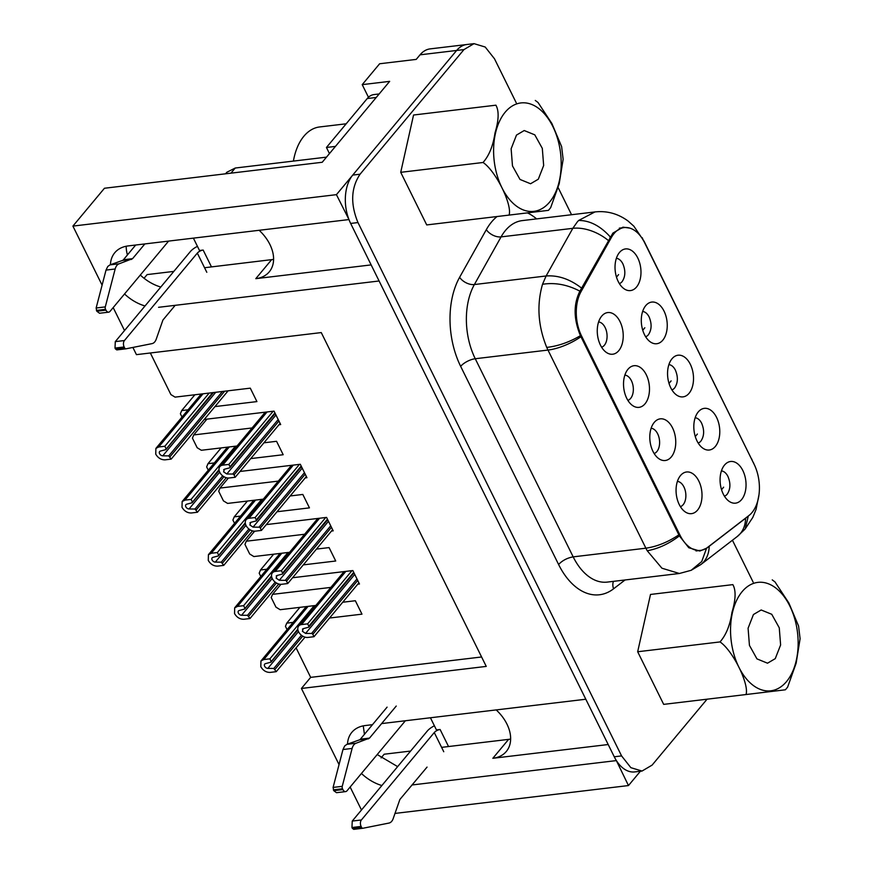 <?xml version="1.0" encoding="UTF-8"?>
<svg xmlns="http://www.w3.org/2000/svg" width="873" height="873" viewBox="0 0 873 873"><rect width="100%" height="100%" fill="white"/><g stroke="black" fill="none" stroke-linecap="round" stroke-linejoin="round"><path stroke-width="1.31" d="M707.065 699.186L652.109 765.108L642.026 771.045L630.863 767.673L621.576 755.909L357.974 222.56C350.302 203.922 351.001 187.804 360.069 174.207L463.956 49.586L474.028 43.65L485.202 47.022L494.489 58.786L516.205 102.719M558.251 187.804L571.553 214.725M732.436 540.234L753.148 582.149M642.026 771.045L634.715 771.918A34.953 21.399 83.2 0 1 614.254 756.782L350.651 223.433A34.953 21.399 83.2 0 1 352.747 175.08L456.634 50.459L336.432 194.657L72.906 226.096L104.454 188.252L322.224 162.269L389.664 81.364L362.219 84.637L379.624 63.762L416.225 59.397L420.033 54.824A34.953 21.399 -96.8 0 1 430.116 48.888L466.717 44.523A34.953 21.399 83.2 0 0 456.634 50.459A34.953 21.399 -96.8 0 1 466.717 44.523L474.028 43.65M625.046 579.978L613.566 588.817A69.916 42.788 83.2 0 1 558.589 564.482C562.43 560.455 567.297 557.912 573.179 556.865L645.889 548.189A58.262 35.662 83.2 0 0 647.22 550.754C658.198 548.768 668.914 543.824 679.39 535.902M629.87 228.126L622.984 227.166L612.901 233.102L579.901 291.156C573.386 304.175 573.561 319.005 580.425 335.679C569.152 342.26 557.912 346.166 546.727 347.399A58.262 35.662 83.2 0 0 547.982 350.062L475.25 358.738L573.179 556.865A58.262 35.662 83.2 0 0 607.27 582.095L679.39 573.485L661.93 568.214L647.231 550.754M579.901 291.167C567.341 284.598 554.868 282.306 542.515 284.292L546.116 275.977L572.819 228.333L577.304 221.917L578.646 220.465L594.96 211.932L522.24 220.607A58.262 35.662 83.2 0 0 505.434 230.494A58.262 35.662 83.2 0 0 501.08 236.889L474.377 284.543A11.655 7.049 29.3 0 1 459.613 277.319A69.916 42.788 83.2 0 0 460.66 366.354A11.655 4.616 153.7 0 1 475.25 358.738A58.262 35.662 83.2 0 1 474.377 284.543L546.116 275.977C558.185 275.093 570.014 279.142 581.604 288.123M580.425 335.679L679.38 535.902L688.797 547.742L699.84 551.038L706.879 548.069L748.292 516.161L745.106 529.06L752.81 517.416L756.073 509.417L758.997 494.675M706.606 548.091L701.739 561.535L691.143 570.32L700.888 564.536L737.281 536.502L745.106 529.06M610.282 236.932C600.362 225.932 589.81 220.433 578.646 220.465M643.117 239.944L642.266 237.762M753.574 463.17L644.078 241.243L633.842 226.172L627.993 220.967C617.964 213.645 606.964 210.622 594.96 211.932M748.096 516.183L750.114 514.546M616.294 760.448L628.473 785.558L640.411 771.241M336.432 194.657L348.905 219.418M158.58 307.307L379.1 280.986L585.805 699.229L381.621 723.586M410.594 751.064L384.175 754.217L381.097 757.906M411.958 784.98L616.152 760.623M608.197 744.527L492.841 758.288A37.288 25.524 -140.2 0 0 506.307 751.467A37.288 25.524 -140.2 0 0 496.202 709.913M492.841 758.288L508.61 739.366L441.596 747.364M72.906 226.096L102.097 285.155M113.184 307.591L124.523 330.551M132.882 347.443L136.439 354.645L321.264 332.58L486.25 666.405L301.425 688.459L339.04 764.584M350.138 787.031L361.477 809.98M394.923 813.429L628.473 785.558M372.465 724.677L365.285 725.539A37.288 25.524 -140.2 0 0 351.819 732.36A37.288 25.524 -140.2 0 0 347.509 744.123M361.444 773.467A37.288 25.524 -140.2 0 0 381.861 785.536M348.753 219.592L128.244 245.913A37.288 25.524 -140.2 0 0 114.767 252.733A37.288 25.524 -140.2 0 0 110.445 264.715M124.533 293.972A37.288 25.524 -140.2 0 0 145.016 305.965M371.145 264.901L255.789 278.662A37.288 25.524 -140.2 0 0 269.266 271.841A37.288 25.524 -140.2 0 0 259.15 230.286M173.825 271.405L147.122 274.591L144.056 278.269M273.598 259.412L204.555 267.738M579.585 291.757L581.08 291.571A34.953 21.399 83.2 0 0 581.604 336.094L680.045 535.269A34.953 21.399 83.2 0 0 700.495 550.405A34.953 21.399 83.2 0 0 707.534 547.436L748.947 515.528A34.953 21.399 83.2 0 0 751.991 512.571A34.953 21.399 83.2 0 0 754.086 464.218L644.612 242.716A34.953 21.399 83.2 0 0 624.151 227.58A34.953 21.399 83.2 0 0 614.079 233.517A34.953 21.399 83.2 0 0 611.46 237.347L609.954 237.532M581.08 291.571L611.46 237.347M481.59 656.976L310.668 677.372L301.425 688.459M310.668 677.372L296.089 647.875M287.075 629.629L285.449 626.334L286.77 623.136L293.121 622.373M214.954 406.589L256.924 401.591L250.289 388.158L175.069 397.128L170.901 394.585L150.342 352.987M397.63 766.614L377.212 754.545M364.434 734.324L363.255 725.867M508.61 739.366A37.288 25.524 -140.2 0 0 510.64 739.049M126.214 246.23A37.288 25.524 -140.2 0 0 127.447 254.916M140.313 275.05A37.288 25.524 -140.2 0 0 160.785 287.042M362.219 84.637L368.45 97.252M618.215 281.499A20.974 12.833 83.2 0 0 624.533 289.072A20.974 12.833 83.2 0 0 636.537 287.021A20.974 12.833 83.2 0 0 637.792 258.015A20.974 12.833 83.2 0 0 620.081 251.806A20.974 12.833 83.2 0 0 619.47 252.493A20.974 12.833 83.2 0 0 618.215 281.499M644.481 334.643A20.974 12.833 83.2 0 0 650.8 342.216A20.974 12.833 83.2 0 0 662.803 340.164A20.974 12.833 83.2 0 0 664.058 311.159A20.974 12.833 83.2 0 0 646.347 304.95A20.974 12.833 83.2 0 0 645.736 305.637A20.974 12.833 83.2 0 0 644.481 334.643M670.748 387.787A20.974 12.833 83.2 0 0 677.055 395.349A20.974 12.833 83.2 0 0 689.07 393.308A20.974 12.833 83.2 0 0 690.325 364.303A20.974 12.833 83.2 0 0 672.614 358.094A20.974 12.833 83.2 0 0 672.003 358.77A20.974 12.833 83.2 0 0 670.748 387.787M697.003 440.93A20.974 12.833 83.2 0 0 703.322 448.493A20.974 12.833 83.2 0 0 715.336 446.452A20.974 12.833 83.2 0 0 716.591 417.436A20.974 12.833 83.2 0 0 698.88 411.238A20.974 12.833 83.2 0 0 698.269 411.914A20.974 12.833 83.2 0 0 697.003 440.93M723.27 494.074A20.974 12.833 83.2 0 0 729.588 501.637A20.974 12.833 83.2 0 0 741.592 499.596A20.974 12.833 83.2 0 0 742.858 470.58A20.974 12.833 83.2 0 0 725.147 464.371A20.974 12.833 83.2 0 0 724.525 465.058A20.974 12.833 83.2 0 0 723.27 494.074M698.826 481.078A20.974 12.833 83.2 0 0 681.115 474.868A20.974 12.833 83.2 0 0 680.504 475.556A20.974 12.833 83.2 0 0 679.249 504.561A20.974 12.833 83.2 0 0 685.567 512.135A20.974 12.833 83.2 0 0 697.571 510.083A20.974 12.833 83.2 0 0 698.826 481.078M672.559 427.934A20.974 12.833 83.2 0 0 654.848 421.724A20.974 12.833 83.2 0 0 654.237 422.412A20.974 12.833 83.2 0 0 652.982 451.417A20.974 12.833 83.2 0 0 659.301 458.991A20.974 12.833 83.2 0 0 671.304 456.939A20.974 12.833 83.2 0 0 672.559 427.934M646.293 374.79A20.974 12.833 83.2 0 0 628.593 368.581A20.974 12.833 83.2 0 0 627.971 369.268A20.974 12.833 83.2 0 0 626.716 398.274A20.974 12.833 83.2 0 0 633.034 405.847A20.974 12.833 83.2 0 0 645.038 403.795A20.974 12.833 83.2 0 0 646.293 374.79M620.037 321.646A20.974 12.833 83.2 0 0 602.326 315.437A20.974 12.833 83.2 0 0 601.704 316.124A20.974 12.833 83.2 0 0 600.449 345.13A20.974 12.833 83.2 0 0 606.768 352.703A20.974 12.833 83.2 0 0 618.782 350.651A20.974 12.833 83.2 0 0 620.037 321.646M315.83 605.447L280.135 609.703L275.966 607.15L271.219 597.558L272.551 594.36L330.878 587.398M329.558 618.029L361.979 614.155L355.344 600.733L342.718 602.239M188.066 409.808L181.704 410.561L180.384 413.769L182.01 417.065M278.967 424.758L280.68 424.551L274.035 411.128L204.238 419.455M252.079 427.966L193.751 434.929L192.431 438.137L197.167 447.729L201.336 450.272L237.03 446.016M250.758 458.598L283.19 454.724L276.555 441.301L263.93 442.807M214.332 462.941L207.97 463.705L206.65 466.913L208.276 470.198M305.234 477.902L306.947 477.695L300.301 464.272L240.042 471.453M278.345 481.11L220.018 488.072L218.697 491.27L223.433 500.862L227.602 503.415L263.297 499.16M277.025 511.742L309.457 507.868L302.811 494.445L290.196 495.951M240.599 516.085L234.237 516.849L232.916 520.057L234.542 523.342M331.5 531.046L333.202 530.839L326.567 517.405L266.309 524.597M304.612 534.254L246.284 541.216L244.953 544.414L249.7 554.006L253.868 556.559L289.563 552.303M303.291 564.886L335.723 561.012L329.077 547.589L316.452 549.095M266.854 569.229L260.503 569.993L259.183 573.19L260.809 576.486M357.766 584.19L359.469 583.982L352.834 570.549L292.575 577.74M299.93 607.335L286.77 623.136M619.372 283.594A12.822 7.846 83.2 0 0 622.122 281.63C625.45 276.643 625.701 270.739 622.896 263.908A12.822 7.846 83.2 0 0 616.36 258.332M645.638 336.738A12.822 7.846 83.2 0 0 648.388 334.774C651.716 329.787 651.967 323.883 649.163 317.041A12.822 7.846 83.2 0 0 642.626 311.475M671.904 389.882A12.822 7.846 83.2 0 0 674.654 387.918C677.983 382.931 678.234 377.027 675.418 370.185A12.822 7.846 83.2 0 0 668.893 364.619M698.171 443.026A12.822 7.846 83.2 0 0 700.921 441.061C704.249 436.074 704.5 430.171 701.685 423.329A12.822 7.846 83.2 0 0 695.159 417.763M724.437 496.17A12.822 7.846 83.2 0 0 727.187 494.205C730.505 489.218 730.766 483.315 727.951 476.472A12.822 7.846 83.2 0 0 721.425 470.907M680.405 506.656A12.822 7.846 83.2 0 0 683.155 504.692A12.822 7.846 83.2 0 0 683.93 486.959A12.822 7.846 83.2 0 0 677.393 481.394M654.15 453.513A12.822 7.846 83.2 0 0 656.889 451.548A12.822 7.846 83.2 0 0 657.664 433.826A12.822 7.846 83.2 0 0 651.127 428.25M627.883 400.369A12.822 7.846 83.2 0 0 630.633 398.404A12.822 7.846 83.2 0 0 631.397 380.683A12.822 7.846 83.2 0 0 624.861 375.106M601.617 347.225A12.822 7.846 83.2 0 0 604.367 345.261A12.822 7.846 83.2 0 0 605.131 327.539A12.822 7.846 83.2 0 0 598.605 321.962M194.875 394.771L181.704 410.561M206.912 419.138L193.751 434.929M221.142 447.914L207.97 463.705M228.377 478.044L220.018 488.072M247.408 501.058L234.237 516.849M254.643 531.188L246.284 541.216M273.664 554.202L260.503 569.993M280.899 584.332L272.551 594.36M171.184 459.111L165.052 459.842C161.123 459.885 158.024 457.987 155.743 454.146L155.896 448.406L158.7 446.987L164.833 446.256L166.001 448.624L165.674 449.671L160.425 451.068A2.914 1.997 -140.2 0 0 159.639 451.548A2.914 1.997 -140.2 0 0 159.584 453.687A2.914 1.997 -140.2 0 0 162.771 455.826L168.74 455.881L171.184 459.111L228.126 390.798M164.833 446.256L209.171 393.068M616.491 277.123L618.586 274.613M212.663 392.643L165.674 449.671M197.451 512.244L191.318 512.986C187.389 513.029 184.29 511.131 182.01 507.289L182.151 501.549L184.967 500.131L191.1 499.4L192.267 501.768L191.94 502.815L186.691 504.201A2.914 1.997 -140.2 0 0 185.905 504.692A2.914 1.997 -140.2 0 0 185.851 506.831A2.914 1.997 -140.2 0 0 189.037 508.97L195.006 509.024L197.451 512.244L226.227 477.727M191.1 499.4L235.437 446.201M642.746 330.267L644.841 327.757M219.003 469.696L191.94 502.815M223.717 565.388L217.584 566.119C213.656 566.173 210.557 564.274 208.276 560.433L208.418 554.693L211.233 553.275L217.366 552.533L218.534 554.912L218.206 555.959L212.947 557.345A2.914 1.997 -140.2 0 0 212.172 557.836A2.914 1.997 -140.2 0 0 212.117 559.975A2.914 1.997 -140.2 0 0 215.304 562.114L221.262 562.157L223.717 565.388L252.493 530.86M217.366 552.533L261.704 499.345M669.013 383.411L671.108 380.901M245.269 522.84L218.206 555.959M249.984 618.531L243.851 619.263C239.922 619.317 236.823 617.418 234.542 613.566L234.684 607.837L237.5 606.408L243.622 605.676L244.8 608.055L244.462 609.103L239.213 610.489A2.914 1.997 -140.2 0 0 238.438 610.969A2.914 1.997 -140.2 0 0 238.384 613.108A2.914 1.997 -140.2 0 0 241.57 615.258L247.528 615.301L249.984 618.531L278.76 584.004M243.622 605.676L287.959 552.489M695.279 436.555L697.374 434.045M271.536 575.984L244.462 609.103M276.239 671.675L270.117 672.406C266.189 672.461 263.089 670.562 260.809 666.71L260.951 660.981L263.755 659.552L269.888 658.82L271.067 661.199L270.728 662.247L265.479 663.633A2.914 1.997 -140.2 0 0 264.705 664.113A2.914 1.997 -140.2 0 0 264.65 666.252A2.914 1.997 -140.2 0 0 267.836 668.391L273.795 668.445L276.239 671.675L305.026 637.148M269.888 658.82L314.225 605.633M721.545 489.698L723.641 487.189M297.802 629.127L270.728 662.247M273.184 411.227L228.846 464.414L230.014 466.793A1.168 0.797 39.8 0 1 229.686 467.841L224.437 469.227L223.608 471.846L226.794 473.984L232.753 474.039A1.168 0.797 39.8 0 1 234.029 474.901L235.197 477.269L280.102 423.394M235.197 477.269L229.064 478A7.802 5.347 -140.2 0 1 219.767 472.304A7.802 5.347 39.8 0 1 219.898 466.575A7.802 5.347 39.8 0 1 222.713 465.145L228.846 464.414M224.437 469.227L223.652 469.707M299.45 464.371L255.112 517.558L256.28 519.937A1.168 0.797 39.8 0 1 255.953 520.985L250.704 522.37L249.874 524.989L253.05 527.128L259.019 527.183A1.168 0.797 39.8 0 1 260.296 528.045L261.464 530.413L306.368 476.538M261.464 530.413L255.331 531.144A7.802 5.347 -140.2 0 1 246.022 525.448A7.802 5.347 39.8 0 1 246.164 519.719A7.802 5.347 39.8 0 1 248.98 518.289L255.112 517.558M250.704 522.37L249.918 522.851M325.716 517.514L281.379 570.702L282.546 573.07A1.168 0.797 39.8 0 1 282.219 574.118L276.97 575.514L276.13 578.133L279.316 580.272L285.285 580.327A1.168 0.797 39.8 0 1 286.551 581.178L287.73 583.557L332.635 529.682M287.73 583.557L281.597 584.288A7.802 5.347 -140.2 0 1 272.289 578.592A7.802 5.347 39.8 0 1 272.42 572.863A7.802 5.347 39.8 0 1 275.246 571.433L281.379 570.702M276.97 575.514L276.184 575.994M351.983 570.658L307.645 623.846L308.813 626.214A1.168 0.797 39.8 0 1 308.485 627.261L303.237 628.658L302.396 631.277L305.583 633.416L311.552 633.471A1.168 0.797 39.8 0 1 312.818 634.322L313.996 636.701L358.901 582.826M313.996 636.701L307.863 637.432A7.802 5.347 -140.2 0 1 298.555 631.736A7.802 5.347 39.8 0 1 298.686 626.006A7.802 5.347 39.8 0 1 301.512 624.577L307.645 623.846M303.237 628.658L302.451 629.138M732.851 584.626L650.505 594.448L732.851 584.626C736.092 590.301 735.786 599.565 731.956 612.41C730.079 625.166 726.107 635.009 720.018 641.928C732.818 650.516 749.416 684.268 746.022 694.537L784.86 689.856M785.405 689.79L787.61 687.127L796.143 663.218L800.094 638.73L798.566 626.006L788.865 602.992L774.984 581.92L772.234 579.879M650.505 594.448L637.672 651.749L720.018 641.928M637.672 651.749L663.676 704.369L746.022 694.537M753.443 614.527L748.085 628.211L749.438 645.365L756.956 658.886L767.52 663.196L775.257 658.646L780.615 644.961L779.262 627.807L771.743 614.286L761.169 609.976L753.443 614.527M495.897 105.186L413.551 115.018L495.897 105.186C499.138 110.871 498.832 120.125 495.002 132.969C493.125 145.726 489.153 155.569 483.064 162.487C495.875 171.086 512.462 204.828 509.068 215.096L547.906 210.415M548.451 210.349L550.656 207.687L559.189 183.777L563.14 159.29L561.612 146.566L551.911 123.551L538.03 102.49L535.28 100.439M413.551 115.018L400.718 172.319L483.064 162.487M400.718 172.319L426.722 224.928L509.068 215.096M516.489 135.086L511.131 148.77L512.484 165.925L520.002 179.445L530.566 183.756L538.303 179.205L543.661 165.521L542.308 148.366L534.789 134.846L524.215 130.535L516.489 135.086M346.188 123.791L319.627 126.956A54.595 33.414 83.2 0 0 303.88 136.232A54.595 33.414 83.2 0 0 293.415 161.079M430.433 717.77L436.445 729.937L440.112 729.501A4.66 1.844 -26.3 0 0 434.274 732.545L361.389 819.976A4.66 2.848 -96.8 0 0 361.116 826.425L351.961 827.517L352.245 821.067L427.301 731.028A11.655 4.616 153.7 0 1 434.405 725.79M361.116 826.425L361.52 827.244A2.335 1.43 -96.8 0 0 362.884 828.259L353.74 829.35L352.376 828.346L361.52 827.244M427.05 767.094L399.867 799.493L393.254 818.416A10.487 6.417 -96.8 0 1 391.693 821.34A10.487 6.417 -96.8 0 1 388.998 823.064L362.961 828.248A2.335 1.43 -96.8 0 1 362.884 828.259M351.961 827.517L352.376 828.346M396.244 706.05L369.519 738.1L356.086 743.229A10.487 6.417 -96.8 0 0 353.881 744.822A10.487 6.417 -96.8 0 0 352.114 748.434L342.249 786.333A2.335 1.43 -96.8 0 0 342.5 788.755L342.903 789.585A4.66 2.848 -96.8 0 0 345.632 791.604A4.66 2.848 -96.8 0 0 346.985 790.818L405.378 720.76M387.088 707.141L360.374 739.191A4.66 2.848 -96.8 0 1 359.392 739.9L346.941 744.32L344.726 745.913L342.969 749.525L333.093 787.424L333.759 790.676L336.498 792.695L345.632 791.604M335.461 146.402L326.447 147.472L329.448 153.604M326.447 147.472L367.238 98.54A23.309 14.263 83.2 0 1 373.96 94.579L379.166 93.957M326.502 157.14L235.23 168.031L226.805 172.287L225.55 173.803M193.391 238.133L199.491 250.496L203.158 250.06A4.66 1.844 -26.3 0 0 197.32 253.105L124.435 340.535A4.66 2.848 -96.8 0 0 124.162 346.985L115.007 348.076L115.291 341.627L190.347 251.588A11.655 4.616 153.7 0 1 197.451 246.361M124.162 346.985L124.566 347.814A2.335 1.43 -96.8 0 0 125.93 348.818L116.786 349.909L115.422 348.905L124.566 347.814M175.189 305.321L162.913 320.053L156.3 338.975A10.487 6.417 -96.8 0 1 154.739 341.9A10.487 6.417 -96.8 0 1 152.044 343.624L126.007 348.807A2.335 1.43 -96.8 0 1 125.93 348.818M115.007 348.076L115.422 348.905M144.853 243.927L132.576 258.659L119.143 263.788A10.487 6.417 -96.8 0 0 116.927 265.381A10.487 6.417 -96.8 0 0 115.16 268.993L105.295 306.903A2.335 1.43 -96.8 0 0 105.546 309.315L105.96 310.144A4.66 2.848 -96.8 0 0 108.678 312.163A4.66 2.848 -96.8 0 0 110.031 311.377L168.609 241.09M135.697 245.018L123.42 259.75A4.66 2.848 -96.8 0 1 122.438 260.46L109.987 264.879L107.772 266.472L106.015 270.095L96.139 307.994L96.805 311.235L99.544 313.254L108.678 312.163M558.589 564.482L460.66 366.354M497.053 216.537A69.916 42.788 83.2 0 0 486.316 229.664L459.613 277.319M536.579 218.894A69.916 42.788 83.2 0 0 527.434 212.892M420.033 54.824L463.956 49.586M352.747 175.08L360.069 174.207M350.651 223.433L357.974 222.56M614.254 756.782L621.576 755.909M613.566 588.817A11.655 8.654 52.4 0 1 613.468 581.353M486.316 229.664A11.655 7.049 -150.7 0 0 501.08 236.889L572.819 228.333A34.953 21.159 -150.7 0 1 608.306 240.468M678.867 534.854C667.91 542.155 656.922 546.596 645.889 548.189L547.982 350.062A34.953 13.837 153.7 0 0 580.949 336.727M546.727 347.399C538.03 325.945 536.622 304.906 542.515 284.292M709.192 546.28A34.953 25.972 52.4 0 1 700.888 564.536M745.586 518.246A34.953 25.972 52.4 0 1 737.281 536.502M644.525 242.53L644.078 241.243M752.144 460.278A34.953 13.837 -26.3 0 0 751.697 458.991M255.789 278.662L271.568 259.739M580.687 336.203L581.604 336.094M679.129 535.378L680.045 535.269M203.038 393.799L158.7 446.987M224.623 391.224L170.017 456.732M215.74 392.283L162.771 455.826M222.419 391.486L168.74 455.881M229.304 446.932L184.967 500.131M223.924 476.713L196.272 509.876M219.701 472.184L189.037 508.97M222.659 475.84L195.006 509.024M255.571 500.076L211.233 553.275M250.191 529.856L222.539 563.02M245.968 525.328L215.304 562.114M248.925 528.983L221.262 562.157M281.837 553.22L237.5 606.408M276.457 582.989L248.805 616.163M272.234 578.472L241.57 615.258M275.191 582.127L247.528 615.301M308.093 606.364L263.755 659.552M302.724 636.133L275.071 669.307M298.501 631.615L267.836 668.391M301.458 635.26L273.795 668.445M267.051 411.958L222.713 465.145M278.934 421.026L234.029 474.901M230.014 466.793L274.93 412.918M275.955 415.002L226.794 473.984M278.192 419.531L232.753 474.039M293.317 465.102L248.98 518.289M305.201 474.17L260.296 528.045M256.28 519.937L301.196 466.062M302.222 468.146L253.05 527.128M304.459 472.675L259.019 527.183M319.583 518.246L275.246 571.433M331.467 527.314L286.551 581.178M282.546 573.07L327.451 519.206M328.488 521.29L279.316 580.272M330.725 525.808L285.285 580.327M345.85 571.389L301.512 624.577M357.723 580.458L312.818 634.322M308.813 626.214L353.718 572.35M354.754 574.434L305.583 633.416M356.992 578.952L311.552 633.471M742.137 591.643A54.595 33.414 83.2 0 0 738.864 667.158A54.595 33.414 83.2 0 0 786.562 681.529A54.595 33.414 83.2 0 0 789.825 606.015A54.595 33.414 83.2 0 0 742.137 591.643M505.183 112.202A54.595 33.414 83.2 0 0 501.92 187.717A54.595 33.414 83.2 0 0 549.608 202.089A54.595 33.414 83.2 0 0 552.871 126.574A54.595 33.414 83.2 0 0 505.183 112.202M440.112 729.501L448.536 746.535M443.757 751.729L434.274 732.545M352.245 821.067L361.389 819.976M362.808 828.259L353.805 829.339M342.903 789.585L333.759 790.676M342.5 788.755L333.344 789.847M342.249 786.333L333.093 787.424M352.114 748.434L342.969 749.525M356.086 743.229L346.941 744.32M368.537 738.809L359.392 739.9M369.519 738.1L360.374 739.191M376.252 97.46L367.238 98.54M235.23 168.031L230.952 173.16M203.158 250.06L211.484 266.909M206.803 272.289L197.32 253.105M115.291 341.627L124.435 340.535M125.854 348.829L116.862 349.898M105.96 310.144L96.805 311.235M105.546 309.315L96.401 310.417M105.295 306.903L96.139 307.994M115.16 268.993L106.015 270.095M119.143 263.788L109.987 264.879M131.583 259.368L122.438 260.46M132.576 258.659L123.42 259.75M679.401 573.485L691.143 570.309M754.163 464.381L753.388 462.581M619.295 228.159L624.151 227.58M696.032 550.939L700.495 550.405M201.227 394.007L155.885 448.416M213.438 392.555L165.979 449.475M227.493 447.151L182.141 501.549M219.101 470.405L192.246 502.619M253.759 500.294L208.407 554.693M245.368 523.549L218.512 555.763M280.026 553.438L234.673 607.837M271.634 576.693L244.778 608.907M306.292 606.582L260.94 660.981M297.9 629.837L271.045 662.05M265.239 412.176L219.898 466.575M275.181 413.442L230.003 467.644M291.506 465.32L246.164 519.719M301.447 466.586L256.269 520.788M317.772 518.464L272.42 572.863M327.713 519.719L282.525 573.932M344.038 571.608L298.686 626.006M353.98 572.863L308.791 627.076"/></g></svg>
